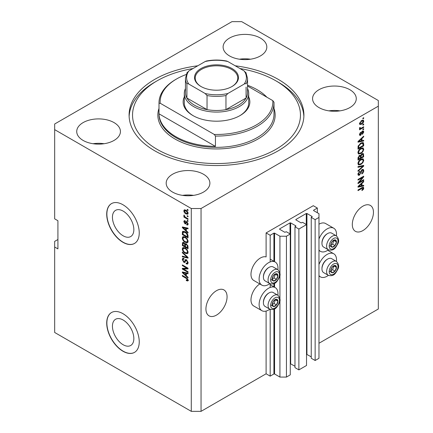 <?xml version="1.0" encoding="UTF-8"?>
<svg xmlns="http://www.w3.org/2000/svg" width="433" height="433" viewBox="0 0 433 433"><rect width="100%" height="100%" fill="white"/><g stroke="black" fill="none" stroke-linecap="round" stroke-linejoin="round"><path stroke-width="0.65" d="M317.34 208.046L313.275 205.702L266.106 232.932L270.176 235.281L273.916 233.122L274.565 233.122L279.935 236.218L286.44 236.218L290.262 234.015L286.359 231.758L284.811 232.277L279.604 229.268L279.604 228.895L290.018 222.887L290.667 222.887L295.869 225.891L294.976 226.784L298.878 229.035L306.526 224.624L302.624 222.367L301.076 222.887L295.869 219.877L295.869 219.504L306.283 213.496L306.932 213.496L312.133 216.5L311.24 217.393L315.143 219.645L318.969 217.436L318.969 213.68L313.6 210.584L313.6 210.205L317.34 208.046L317.34 212.744M313.6 210.205L313.6 210.584M311.24 217.393L311.24 358.248L315.143 360.5L318.969 358.297L318.969 217.436M315.143 360.5L315.143 219.645M306.526 354.275L311.24 356.841M295.869 219.504L295.869 219.877M294.976 226.784L294.976 367.639L298.878 369.89L306.526 365.479L306.526 224.624M298.878 369.89L298.878 229.035M290.262 363.666L294.976 366.231M279.604 228.895L279.604 229.268M57.919 239.509L54.666 241.387L54.666 332.474L191.289 411.35L201.047 411.35L266.106 373.787L270.176 376.136L273.916 373.977L274.565 373.977L279.935 377.078L286.44 377.078L290.262 374.87L290.262 234.015M286.44 377.078L286.44 236.218M279.935 377.078L279.935 300.513M279.935 298.743L279.935 274.971M279.935 273.201L279.935 236.218M270.176 376.136L270.176 309.335M270.176 287.469L270.176 283.794M270.176 261.922L270.176 235.281M266.106 373.787L266.106 311.067M269.84 283.637A13.342 7.702 -60 0 1 261.878 285.147L253.743 280.449A13.342 7.702 -60 0 1 250.983 274.343A13.342 7.702 -60 0 1 256.212 261.57A13.342 7.702 -60 0 1 266.106 256.926L266.106 232.932M112.439 326.201A15.133 8.736 -120 0 0 119.048 341.431A15.133 8.736 -120 0 0 130.706 345.485A15.133 8.736 -120 0 0 133.846 338.557A15.133 8.736 -120 0 0 127.237 323.327A15.133 8.736 -120 0 0 115.573 319.267A15.133 8.736 -120 0 0 112.439 326.201M112.439 217.269A15.133 8.736 -120 0 0 119.048 232.499A15.133 8.736 -120 0 0 130.706 236.553A15.133 8.736 -120 0 0 133.846 229.625A15.133 8.736 -120 0 0 127.237 214.395A15.133 8.736 -120 0 0 115.573 210.341A15.133 8.736 -120 0 0 112.439 217.269M106.713 214.151A23.003 13.282 -120 0 0 116.753 237.3A23.003 13.282 -120 0 0 134.479 243.46A23.003 13.282 -120 0 0 139.242 232.932A23.003 13.282 -120 0 0 129.202 209.783A23.003 13.282 -120 0 0 111.476 203.624A23.003 13.282 -120 0 0 106.713 214.151M111.557 203.575A23.003 13.282 -120 0 0 106.875 214.059A23.003 13.282 -120 0 0 116.861 237.149A23.003 13.282 -120 0 0 134.56 243.416M106.713 323.083A23.003 13.282 -120 0 0 116.753 346.227A23.003 13.282 -120 0 0 134.479 352.392A23.003 13.282 -120 0 0 139.242 341.859A23.003 13.282 -120 0 0 129.202 318.715A23.003 13.282 -120 0 0 111.476 312.55A23.003 13.282 -120 0 0 106.713 323.083M111.557 312.507A23.003 13.282 -120 0 0 106.875 322.986A23.003 13.282 -120 0 0 116.861 346.081A23.003 13.282 -120 0 0 134.56 352.343M205.929 308.994A14.949 8.633 120 0 0 209.025 315.841A14.949 8.633 120 0 0 220.543 311.836A14.949 8.633 120 0 0 227.071 296.789A14.949 8.633 120 0 0 223.975 289.942A14.949 8.633 120 0 0 212.457 293.947A14.949 8.633 120 0 0 205.929 308.994M352.31 224.483A14.949 8.633 120 0 0 355.406 231.325A14.949 8.633 120 0 0 366.93 227.32A14.949 8.633 120 0 0 373.452 212.273A14.949 8.633 120 0 0 370.356 205.431A14.949 8.633 120 0 0 358.838 209.437A14.949 8.633 120 0 0 352.31 224.483M260.417 38.082A21.85 12.617 0 0 0 236.602 35.349A21.85 12.617 0 0 0 223.114 47.002A21.85 12.617 0 0 0 229.512 55.922A21.85 12.617 0 0 0 253.327 58.661A21.85 12.617 0 0 0 266.815 47.002A21.85 12.617 0 0 0 260.417 38.082M250.48 59.213A21.85 12.617 0 0 0 239.449 59.213M114.031 122.593A21.85 12.617 0 0 0 90.221 119.86A21.85 12.617 0 0 0 76.728 131.518A21.85 12.617 0 0 0 83.131 140.438A21.85 12.617 0 0 0 106.946 143.171A21.85 12.617 0 0 0 120.434 131.518A21.85 12.617 0 0 0 114.031 122.593M104.099 143.724A21.85 12.617 0 0 0 93.068 143.724M203.488 174.245A21.85 12.617 0 0 0 179.673 171.506A21.85 12.617 0 0 0 166.185 183.164A21.85 12.617 0 0 0 172.583 192.084A21.85 12.617 0 0 0 196.398 194.818A21.85 12.617 0 0 0 209.886 183.164A21.85 12.617 0 0 0 203.488 174.245M193.551 195.37A21.85 12.617 0 0 0 182.52 195.37M349.869 89.728A21.85 12.617 0 0 0 326.054 86.995A21.85 12.617 0 0 0 312.566 98.648A21.85 12.617 0 0 0 318.969 107.573A21.85 12.617 0 0 0 342.779 110.307A21.85 12.617 0 0 0 356.272 98.648A21.85 12.617 0 0 0 349.869 89.728M339.932 110.859A21.85 12.617 0 0 0 328.901 110.859M259.784 283.934A13.342 7.702 120 0 0 250.983 299.885A13.342 7.702 120 0 0 253.743 305.996L261.878 310.688A13.342 7.702 120 0 0 269.84 309.178M277.889 295.236A13.342 7.702 120 0 0 277.981 293.688A13.342 7.702 120 0 0 275.215 287.582A13.342 7.702 120 0 0 264.936 291.155A13.342 7.702 120 0 0 259.113 304.583A13.342 7.702 120 0 0 261.878 310.688M261.878 285.147A13.342 7.702 -60 0 1 259.113 279.041A13.342 7.702 -60 0 1 264.936 265.613A13.342 7.702 -60 0 1 275.215 262.041A13.342 7.702 -60 0 1 277.981 268.146A13.342 7.702 -60 0 1 277.889 269.694M318.969 264.503A13.342 7.702 -60 0 1 333.767 253.776A13.342 7.702 -60 0 1 336.533 259.881A13.342 7.702 -60 0 1 336.441 261.429M336.441 235.888A13.342 7.702 120 0 0 336.533 234.34A13.342 7.702 120 0 0 333.767 228.234L325.638 223.542A13.342 7.702 120 0 0 318.969 224.202M333.767 228.234A13.342 7.702 120 0 0 318.969 238.962M197.784 65.789A87.406 50.466 0 0 0 129.094 115.086A87.406 50.466 0 0 0 154.695 150.765A87.406 50.466 0 0 0 249.949 161.704A87.406 50.466 0 0 0 303.906 115.086A87.406 50.466 0 0 0 278.305 79.401A87.406 50.466 0 0 0 235.216 65.789M231.953 21.65L54.666 124.006L54.666 129.64L191.289 208.517L201.047 208.517L378.334 106.161L378.334 100.526L241.711 21.65L231.953 21.65M359.163 182.282L363.693 179.663L363.693 180.345L358.004 183.635L358.004 182.905L362.54 177.514L358.004 180.133L358.004 179.451L363.693 176.166L363.693 176.897L359.163 182.282L358.735 182.033M362.112 169.568L363.298 169.433L363.769 170.678C363.693 172.107 363.054 173.205 361.847 173.985L361.772 173.346L363.103 171.003L362.8 170.158L362.129 170.239L359.487 175.176L358.378 175.316L357.929 174.169L359.628 171.17L359.704 171.809L358.594 173.763L358.87 174.564L360.077 173.942L360.754 171.365L362.112 169.568M358.004 166.618L363.693 165.401L363.693 166.11L358.004 171.36L358.004 170.656L363.027 166.175L358.004 167.327L358.004 166.618M362.897 158.77L363.769 160.199L362.876 162.656L360.922 164.448L358.535 164.903L357.929 163.566C358.221 161.617 359.201 160.183 360.857 159.279L363.19 158.889M362.897 147.842L363.769 149.271L362.876 151.729L360.922 153.52L358.535 153.975L357.929 152.643C358.221 150.689 359.201 149.261 360.857 148.351L363.19 147.962M361.993 140.687L363.693 140.281L363.693 140.99L358.004 142.181L358.004 141.515L363.693 136.124L363.693 136.833L361.993 138.392L361.993 140.687L361.328 140.303M362.881 118.155L363.693 117.689L363.693 118.371L362.881 118.842L362.881 118.155M201.047 411.35L201.047 208.517M318.969 343.272L378.334 308.994L378.334 106.161M361.582 120.531L363.347 120.152L363.769 121.099C363.547 122.523 362.832 123.546 361.625 124.174L359.899 124.525L359.482 123.578L361.582 120.531M362.881 124.471L363.693 124.006L363.693 124.688L362.881 125.159L362.881 124.471M361.55 127.973L363.693 126.734L363.693 127.421L359.552 129.808L359.552 129.126L360.218 128.747L359.482 128.363L359.704 127.589L360.294 127.502L360.218 128.011L360.705 128.341L361.55 127.973M359.639 128.693L359.482 128.363M359.661 127.686L360.705 128.341M362.881 129.169L363.693 128.698L363.693 129.38L362.881 129.851L362.881 129.169M362.432 131.134L363.395 131.004L363.769 131.978L362.437 134.376L362.361 133.737L363.179 132.276L362.535 131.762L360.662 135.318L359.834 135.421L359.482 134.484L360.662 132.244L360.072 134.116L360.581 134.679L362.432 131.134M362.161 131.237L362.973 131.708L361.999 131.453M359.45 134.246L360.581 134.679M360.819 143.079L363.217 142.576L363.693 143.918L363.693 145.856L358.004 149.147L358.107 146.186L360.819 143.079M362.026 153.737L363.298 153.542L363.693 156.784L358.004 160.075L358.004 158.034L359.433 155.404L360.624 155.447L362.026 153.737M361.993 185.676L363.693 185.27L363.693 185.979L358.004 187.17L358.004 186.504L363.693 181.113L363.693 181.822L361.993 183.381L361.993 185.676L361.328 185.292M363.769 188.106L363.368 189.367L361.993 190.547L361.923 189.908L363.103 188.458L362.675 188.025L358.004 190.634L358.004 189.952L361.864 187.722L363.439 187.3L363.769 188.106L362.957 187.635L362.919 188.052M363.103 188.458L362.01 187.641M54.666 129.64L54.666 218.849L57.919 220.727L57.919 248.899L54.666 247.021M191.289 411.35L191.289 208.517M183.505 269.072L188.036 271.691L188.036 272.373L182.342 269.082L182.342 268.357L186.883 268.206L182.342 265.586L182.342 264.904L188.036 268.189L188.036 268.92L183.505 269.072L184.317 268.601L188.036 268.476M185.871 259.54L185.091 259.989L186.455 259.762L188.111 262.788L187.603 264.07L186.19 263.876L186.114 263.15L187.067 263.269L187.446 262.344L186.471 260.455L185.881 260.374L184.864 262.468L183.83 262.344L182.271 259.535L182.742 258.339L183.971 258.501L184.047 259.226L183.224 259.118L182.937 259.897L183.846 261.673L184.42 261.786L185.416 259.621M182.342 252.071L188.036 257.429L188.036 258.133L182.342 256.812L182.342 256.109L187.37 257.435L182.342 252.78L182.342 252.071M188.111 252.309L187.218 253.733L185.264 253.273C183.57 252.374 182.574 250.929 182.271 248.932L182.872 247.611L185.194 248.022L187.24 249.873L188.111 252.309M188.111 241.381L187.218 242.805L185.264 242.345C183.57 241.446 182.574 240.001 182.271 238.009L182.872 236.683L185.194 237.095L187.24 238.946L188.111 241.381M187.224 215.645L188.036 216.116L188.036 216.798L187.224 216.327L187.224 215.645M185.925 210.2C187.159 210.822 187.89 211.856 188.111 213.296L187.684 214.238L185.968 213.897C184.756 213.269 184.036 212.246 183.825 210.822L184.247 209.881L185.925 210.2M188.111 280.216L187.711 281.012L186.336 280.611L186.26 279.886L187.446 279.799L187.018 278.874L182.342 276.086L182.342 275.404L186.206 277.634L188.111 280.216M188.101 279.696L187.289 280.167L187.992 279.485M186.336 230.751L188.036 232.304L188.036 233.019L182.342 227.634L182.342 226.968L188.036 228.153L188.036 228.862L186.336 228.456L186.336 230.751M185.08 221.49L184.415 221.961L184.918 223.109L185.264 223.092L185.936 221.561L186.775 221.701L188.111 224.088L187.754 225.019L186.78 224.949L186.704 224.224L187.3 224.278L187.521 223.704L186.877 222.443L186.504 222.383L185.757 223.926L185.005 223.839L183.825 221.642L184.193 220.684L185.005 220.765L185.08 221.49L184.599 221.452L185.411 220.982M184.918 223.109L186.076 222.622L186.461 221.555M187.224 220.256L188.036 220.722L188.036 221.409L187.224 220.938L187.224 220.256M185.892 217.523L188.036 218.762L188.036 219.444L183.895 217.052L183.895 216.37L184.555 216.754L183.825 215.52L184.047 215.006L185.043 216.911L185.892 217.523M187.224 209.328L188.036 209.799L188.036 210.481L187.224 210.01L187.224 209.328M185.162 231.785C186.845 232.64 187.803 234.026 188.036 235.947L188.036 237.885L182.342 234.594L182.45 231.758L182.818 231.292L185.162 231.785M185.611 243.562L184.967 243.931L186.363 243.833L188.036 246.788L188.036 248.813L182.342 245.522L182.721 242.388L183.776 242.507L184.967 243.931L185.216 243.644M186.336 275.74L188.036 277.293L188.036 278.008L182.342 272.622L182.342 271.956L188.036 273.142L188.036 273.851L186.336 273.445L186.336 275.74M318.969 250.003A13.342 7.702 120 0 0 320.431 251.34A13.342 7.702 120 0 0 328.393 249.83M328.393 275.372A13.342 7.702 -60 0 1 320.431 276.882A13.342 7.702 -60 0 1 318.969 275.545M188.523 280.541L187.148 280.14M187.045 280.2L186.336 280.611M187.473 278.608L187.018 278.874M182.937 275.745L182.342 276.086M186.336 230.172L186.066 229.912M183.386 227.379L182.342 227.634M188.036 228.196L187.148 227.985L186.336 228.456M186.482 228.37L186.482 227.828L185.67 228.294L182.937 227.639L185.67 230.145L185.67 228.294M186.336 229.761L185.67 230.145M183.641 227.233L182.937 227.639M188.046 224.613L186.78 224.949M187.592 224.478L187.559 224.132M188.03 223.406L187.521 223.704M187.359 222.167L186.877 222.443M187.18 221.994L186.504 222.383M186.071 223.488L185.005 223.839M185.817 223.368L185.384 223.038M184.647 221.425L183.825 221.642M184.637 221.171L184.696 220.662M185.735 222.638L186.076 222.622L185.735 222.638M187.814 220.597L187.224 220.938M184.49 216.711L183.895 217.052M184.29 215.25L183.825 215.52M187.814 209.669L187.224 210.01M188.003 213.88L187.045 213.566M186.623 213.518L185.968 213.897M184.653 210.633L184.637 210.351L183.825 210.822M184.637 210.351L184.745 209.767M185.708 210.081L184.415 211.18L185.963 213.209L187.256 213.501L187.521 212.939L185.963 210.903L184.674 210.622M187.256 213.501L188.095 213.014M186.52 210.584L185.963 210.903M188.025 212.646L187.521 212.939M187.814 215.986L187.224 216.327M188.036 236.943L187.592 236.689M183.007 234.215L182.342 234.594M183.159 232.272L183.262 231.287L182.45 231.758M184.582 231.482L183.121 232.277L183.007 234.296L187.37 236.819L187.37 235.644L186.542 233.528L185.151 232.461L183.121 232.277M188.036 236.434L187.37 236.819M185.719 232.137L185.151 232.461M186.991 233.268L186.542 233.528M187.987 235.287L187.37 235.644M188.03 242.334L186.076 241.874M185.909 241.971L185.264 242.345M183.089 237.722L182.271 238.009M183.083 237.538L183.338 236.542M184.707 236.84L183.386 237.414L183.89 237.311L182.937 238.388C183.181 239.92 183.96 241.013 185.275 241.668L186.991 241.977L187.446 241.002C187.208 239.509 186.45 238.431 185.178 237.771L183.89 237.311L184.707 236.84M186.991 241.977L188.106 241.213M185.741 237.446L185.178 237.771M188.036 240.667L187.446 241.002M188.036 247.871L187.592 247.616M185.378 246.334L184.934 246.079M183.007 245.138L182.342 245.522M183.159 243.194L183.24 242.307M186.499 243.914L185.633 244.407L185.378 246.588L187.37 247.741L187.3 245.684L186.369 244.521L185.633 244.407M185.524 244.531L185.421 243.671M183.007 245.224L184.712 246.209L184.658 244.299L183.868 243.243L183.229 243.14L183.007 245.224M185.378 245.825L184.712 246.209M184.35 242.967L183.868 243.243M185.47 243.828L184.658 244.299M188.036 247.357L187.37 247.741M186.899 244.212L186.369 244.521M187.787 245.403L187.3 245.684M187.976 246.041L187.37 246.388M188.03 253.262L186.076 252.802M185.909 252.899L185.264 253.273M183.089 248.645L182.271 248.932M183.083 248.466L183.338 247.47M184.707 247.768L183.386 248.342L183.89 248.239L182.937 249.311C183.181 250.848 183.96 251.941 185.275 252.596L186.991 252.904L187.446 251.93C187.208 250.436 186.45 249.359 185.178 248.699L183.89 248.239L184.707 247.768M186.991 252.904L188.106 252.141M185.741 248.374L185.178 248.699M188.036 251.595L187.446 251.93M188.036 257.473L187.511 257.354M184.009 256.542L183.159 256.341L182.342 256.812M187.787 257.191L187.37 257.435M182.813 252.509L182.342 252.78M187.933 263.713L187.002 263.41L186.19 263.876M187.067 263.269L188.106 262.566M188.03 262.008L187.446 262.344M186.98 260.157L186.471 260.455M185.183 262.084L184.642 261.873L183.83 262.344M183.089 259.243L182.271 259.535M183.083 259.069L183.229 258.247M185.909 259.524L185.232 261.321L184.42 261.786M183.727 268.942L183.159 268.617L182.342 269.082M183.159 268.617L183.159 268.33M187.473 267.865L186.883 268.206M182.937 265.245L182.342 265.586M186.336 275.161L186.066 274.901M183.386 272.368L182.342 272.622M188.036 273.185L187.148 272.974L186.336 273.445M186.482 273.358L186.482 272.817L185.67 273.283L182.937 272.628L185.67 275.134L185.67 273.283M186.336 274.749L185.67 275.134M183.641 272.222L182.937 272.628M363.103 118.03L363.693 118.371M362.854 120.049L362.957 120.634L363.769 121.099M362.957 120.634L362.941 120.91M360.97 123.795L361.625 124.174M360.548 123.849L359.585 124.163M359.563 122.961L360.321 123.773L361.62 123.492L363.179 121.424L361.891 120.363M359.498 123.302L360.321 123.773M361.062 120.867L361.62 121.186L360.072 123.253M362.919 120.899L361.62 121.186M363.103 124.347L363.693 124.688M363.103 127.08L363.693 127.421M360.445 128.357L359.996 128.617M359.482 128.32L360.218 128.747M363.103 129.039L363.693 129.38M362.881 130.95L362.957 131.508L363.769 131.978M361.663 131.849L362.161 132.13M360.137 134.641L359.85 134.847L360.662 135.318M359.85 134.847L359.536 134.988M360.24 132.595L360.738 132.882M359.558 133.824L360.072 134.116M362.881 140.476L363.693 140.99M362.881 140.525L361.328 140.844M360.7 140.979L359.417 141.245M358.486 141.439L358.004 141.542M363.227 136.568L363.693 136.833M361.566 138.143L361.993 138.392M361.182 138.506L361.182 138.917M359.671 141.185L361.328 140.849L361.328 139.004L358.594 141.504L359.671 141.185M358.232 141.293L358.594 141.504M360.911 138.76L361.328 139.004M362.708 142.452L362.881 143.453L363.693 143.918M363.027 145.472L363.693 145.856M358.448 147.951L358.004 148.205M361.409 142.771L362.686 143.296L361.458 142.749M358.67 148.081L363.027 145.558L363.027 144.389L362.199 143.226L360.808 143.767L358.778 145.926L358.67 148.081L358.004 147.696M358.042 146.56L358.67 146.922M358.297 145.65L358.778 145.926M360.245 143.442L360.808 143.767M362.448 151.48L362.876 151.729M360.294 153.158L360.922 153.52M359.514 153.358L358.188 153.655M362.708 147.805L362.957 148.806L363.769 149.271M358.01 151.918L359.033 153.244L360.933 152.833C362.156 152.167 362.881 151.112 363.103 149.661L362.654 148.681L361.344 148.097M357.934 152.481L359.033 153.244M359.103 149.813L359.552 150.072L358.594 152.254M360.278 148.725L360.835 149.044L359.552 150.072M362.654 148.681L360.835 149.044M362.778 153.455L362.881 154.381M363.027 156.4L363.693 156.784M360.813 157.509L360.37 157.769M358.448 158.879L358.004 159.133M360.272 155.241L360.218 155.999M360.37 157.255L361.035 157.639L363.027 156.486L362.957 154.511L361.923 153.796M358.004 158.619L358.67 159.003L360.37 158.023L360.316 156.178L359.314 155.452M358.995 155.728L359.525 156.032L358.67 157.888L358.67 159.003M360.316 156.178L359.525 156.032M361.501 154.11L362.026 154.419L361.035 156.378L361.035 157.639M362.957 154.511L362.026 154.419M362.448 162.407L362.876 162.656M360.294 164.08L360.922 164.448M359.514 164.286L358.188 164.583M362.708 158.732L362.957 159.728L363.769 160.199M358.01 162.84L359.033 164.172L360.933 163.761C362.156 163.095 362.881 162.039 363.103 160.589L362.654 159.609L361.344 159.025M357.934 163.409L359.033 164.172M359.103 160.74L359.552 161L358.594 163.176M360.278 159.647L360.835 159.972L359.552 161M362.654 159.609L360.835 159.972M362.881 165.574L363.693 166.11M362.881 165.639L362.578 165.915M362.232 165.715L363.027 166.175M362.215 165.704L358.004 166.678M362.805 169.33L362.957 170.207L363.769 170.678M362.8 170.158L361.95 169.671M361.609 169.942L362.129 170.239M358.887 174.569L359.487 175.176M358.676 174.71L358.053 174.937M359.168 171.5L359.704 171.809M358.01 173.427L358.594 173.763M357.934 173.979L358.87 174.564M363.103 180.004L363.693 180.345M358.941 182.152L358.351 182.493M361.95 177.173L362.54 177.514M363.06 176.529L363.693 176.897M362.54 176.832L362.156 177.292M362.881 185.465L363.693 185.979M362.881 185.513L361.328 185.833L361.328 183.993L358.594 186.493L361.328 185.838M360.7 185.968L359.417 186.233M358.486 186.428L358.004 186.531M363.227 181.557L363.693 181.822M361.566 183.132L361.993 183.381M361.182 183.495L361.182 183.906M358.232 186.282L358.594 186.493M360.911 183.749L361.328 183.993M362.892 189.091L363.368 189.367M362.291 187.992L361.858 187.554M362.919 187.262L362.957 187.635M331.142 268.866A4.027 2.322 120 0 0 330.758 270.728A4.027 2.322 120 0 0 332.181 272.752A4.027 2.322 120 0 0 335.028 271.112A4.027 2.322 120 0 0 336.452 267.442A4.027 2.322 120 0 0 335.028 265.418A4.027 2.322 120 0 0 332.181 267.064A4.027 2.322 120 0 0 331.142 268.866M331.364 268.833L330.758 270.728L332.181 272.752L335.028 271.112L336.452 267.442L335.028 265.418L332.181 267.064L331.364 268.833M321.957 268.936L321.957 268.298A7.269 4.195 -60 0 1 322.65 264.931A7.269 4.195 -60 0 1 327.099 259.394L327.651 259.075A8.048 4.649 120 0 0 322.72 265.207A8.048 4.649 120 0 0 321.957 268.936A8.048 4.649 120 0 0 323.63 272.622L328.279 275.307A8.048 4.649 -60 0 1 327.375 267.892A8.048 4.649 -60 0 1 336.327 261.364L331.678 258.68A8.048 4.649 120 0 0 327.651 259.075M330.774 270.749L332.587 269.699L333.94 265.932M329.74 271.345L332.181 272.752M332.587 269.699L335.028 271.112M334.011 266.035L336.452 267.442M272.59 302.672A4.027 2.322 120 0 0 272.205 304.534A4.027 2.322 120 0 0 273.629 306.559A4.027 2.322 120 0 0 276.476 304.913A4.027 2.322 120 0 0 277.899 301.249A4.027 2.322 120 0 0 276.476 299.225A4.027 2.322 120 0 0 273.629 300.865A4.027 2.322 120 0 0 272.59 302.672M272.806 302.64L272.205 304.534L273.629 306.559L276.476 304.913L277.899 301.249L276.476 299.225L273.629 300.865L272.806 302.64M263.405 302.743L263.405 302.104A7.269 4.195 -60 0 1 264.098 298.738A7.269 4.195 -60 0 1 268.547 293.201L269.099 292.881A8.048 4.649 120 0 0 264.168 299.014A8.048 4.649 120 0 0 263.405 302.743A8.048 4.649 120 0 0 265.077 306.429L269.727 309.113A8.048 4.649 -60 0 1 268.823 301.698A8.048 4.649 -60 0 1 277.775 295.165L273.126 292.481A8.048 4.649 120 0 0 269.099 292.881M272.216 304.556L274.035 303.506L275.388 299.739M271.188 305.151L273.629 306.559M274.035 303.506L276.476 304.913M275.458 299.842L277.899 301.249M272.59 277.131A4.027 2.322 120 0 0 272.205 278.993A4.027 2.322 120 0 0 273.629 281.017A4.027 2.322 120 0 0 276.476 279.372A4.027 2.322 120 0 0 277.899 275.707A4.027 2.322 120 0 0 276.476 273.683A4.027 2.322 120 0 0 273.629 275.323A4.027 2.322 120 0 0 272.59 277.131M272.806 277.093L272.205 278.993L273.629 281.017L276.476 279.372L277.899 275.707L276.476 273.683L273.629 275.323L272.806 277.093M263.405 277.201L263.405 276.563A7.269 4.195 -60 0 1 264.098 273.196A7.269 4.195 -60 0 1 268.547 267.659L269.099 267.34A8.048 4.649 120 0 0 264.168 273.472A8.048 4.649 120 0 0 263.405 277.201A8.048 4.649 120 0 0 265.077 280.882L269.727 283.572A8.048 4.649 -60 0 1 268.823 276.157A8.048 4.649 -60 0 1 277.775 269.624L273.126 266.939A8.048 4.649 120 0 0 269.099 267.34M272.216 279.014L274.035 277.964L275.388 274.197M271.188 279.61L273.629 281.017M274.035 277.964L276.476 279.372M275.458 274.295L277.899 275.707M331.142 243.324A4.027 2.322 120 0 0 330.758 245.186A4.027 2.322 120 0 0 332.181 247.211A4.027 2.322 120 0 0 335.028 245.571A4.027 2.322 120 0 0 336.452 241.901A4.027 2.322 120 0 0 335.028 239.877A4.027 2.322 120 0 0 332.181 241.517A4.027 2.322 120 0 0 331.142 243.324M331.364 243.292L330.758 245.186L332.181 247.211L335.028 245.571L336.452 241.901L335.028 239.877L332.181 241.517L331.364 243.292M321.957 243.395L321.957 242.756A7.269 4.195 -60 0 1 322.65 239.389A7.269 4.195 -60 0 1 327.099 233.852L327.651 233.533A8.048 4.649 120 0 0 322.72 239.666A8.048 4.649 120 0 0 321.957 243.395A8.048 4.649 120 0 0 323.63 247.081L328.279 249.765A8.048 4.649 -60 0 1 327.375 242.35A8.048 4.649 -60 0 1 336.327 235.823L331.678 233.133A8.048 4.649 120 0 0 327.651 233.533M330.774 245.208L332.587 244.158L333.94 240.391M329.74 245.803L332.181 247.211M332.587 244.158L335.028 245.571M334.011 240.494L336.452 241.901M248.704 96.922A33.352 19.258 180 0 1 240.082 115.551A33.352 19.258 180 0 1 192.918 115.551L192.918 115.551A33.352 19.258 180 0 1 184.296 96.922M247.552 88.559A32.204 18.592 180 0 1 248.704 93.485A32.204 18.592 180 0 1 228.824 110.664A32.204 18.592 180 0 1 193.73 106.632A32.204 18.592 180 0 1 184.296 93.485L184.296 102.875A32.204 18.592 0 0 0 193.329 115.79M193.01 68.549A83.959 48.469 0 0 0 157.136 80.809A83.959 48.469 0 0 0 157.136 149.358A83.959 48.469 0 0 0 275.864 149.358A83.959 48.469 0 0 0 275.864 80.809L278.305 82.216A87.406 50.466 180 0 1 303.874 116.493M175.836 136.682A57.502 33.2 0 0 0 215.439 146.397L159.003 113.814A57.502 33.2 0 0 0 175.836 136.682M266.917 97.241A57.502 33.2 0 0 0 257.164 89.728A57.502 33.2 0 0 0 247.552 85.263M215.439 136.07L214.259 134.447A56.355 32.535 0 0 0 272.812 100.64L273.997 102.264A57.502 33.2 180 0 1 274.002 102.875A57.502 33.2 180 0 1 215.439 136.07L215.439 146.397M159.003 113.814L159.003 103.487A57.502 33.2 180 0 1 158.998 102.875A57.502 33.2 180 0 1 175.836 79.401L176.653 78.93A56.355 32.535 0 0 0 160.188 103.233L159.003 103.487M272.812 100.64L247.552 86.059M186.158 74.519A56.355 32.535 0 0 0 176.653 78.93M214.259 134.447L160.188 103.233M129.126 116.493A87.406 50.466 180 0 1 154.695 82.216L157.136 80.809M278.305 82.216L275.864 80.809A83.959 48.469 0 0 0 239.99 68.549M239.671 115.79A32.204 18.592 0 0 0 248.704 102.875L248.704 93.485M200.966 86.492L200.966 86.492A21.964 12.681 180 0 1 200.966 68.555A21.964 12.681 180 0 1 232.034 68.555A21.964 12.681 180 0 1 232.034 86.492A21.964 12.681 180 0 1 200.966 86.492M231.785 86.632A21.277 12.286 0 0 0 237.777 78.086A21.277 12.286 0 0 0 231.547 69.399A21.277 12.286 0 0 0 208.36 66.736A21.277 12.286 0 0 0 195.223 78.086A21.277 12.286 0 0 0 201.215 86.632M188.848 84.094C187.992 83.488 187.348 83.428 186.921 83.921A31.052 17.926 180 0 1 185.448 78.46L185.448 92.548A31.052 17.926 0 0 0 186.921 98.01A31.052 17.926 0 0 0 194.541 105.224A31.052 17.926 0 0 0 207.039 109.625A31.052 17.926 0 0 0 225.961 109.625A31.052 17.926 0 0 0 246.079 98.01A31.052 17.926 0 0 0 247.552 92.548L247.552 78.46A31.052 17.926 180 0 1 246.079 83.921C245.646 83.428 245.008 83.488 244.152 84.094A29.904 17.266 0 0 0 244.152 70.947L227.888 61.556A29.904 17.266 0 0 0 205.112 61.556L188.848 70.947A29.904 17.266 0 0 0 188.848 84.094L205.112 93.485A29.904 17.266 0 0 0 227.888 93.485L244.152 84.094M186.921 83.921L186.921 98.01L207.039 109.625L207.039 95.536L205.112 93.485M184.296 93.485A32.204 18.592 180 0 1 185.448 88.559M227.888 93.485L225.961 95.536L225.961 109.625L246.079 98.01L246.079 87.087M205.112 61.556L206.308 61.053C213.101 59.711 219.899 59.711 226.692 61.058L227.888 61.556M244.152 70.947L246.079 72.998M186.921 72.998L188.848 70.947M312.133 216.873L312.133 216.5M306.932 354.351L306.932 213.496M306.283 224.483L306.283 213.496M295.869 226.264L295.869 225.891M290.667 363.742L290.667 222.887M290.018 233.874L290.018 222.887M274.565 373.977L274.565 308.864M274.565 287.203L274.565 283.323M274.565 261.662L274.565 233.122M273.916 373.977L273.916 309.184M273.916 286.83L273.916 283.642M273.916 261.288L273.916 233.122M186.812 278.018L186.255 278.343M184.88 227.493L184.106 227.942M186.314 221.994L185.503 222.459M183.116 232.299L182.342 232.743M183.159 243.016L182.342 243.487M185.497 244.548L184.712 245.002M186.915 256.374L186.471 256.628M185.611 260.493L184.799 260.964M184.88 272.481L184.106 272.931M361.355 132.574L361.928 132.909M359.363 140.222L359.763 140.454M362.881 154.294L363.693 154.76M358.031 157.52L358.67 157.888M360.218 155.912L361.035 156.378M361.317 165.936L362.134 166.407M360.548 172.21L361.052 172.502M359.363 185.21L359.763 185.443M361.322 188.036L361.912 188.377M329.8 268.747A6.208 3.583 120 0 0 331.407 274.744A6.208 3.583 120 0 0 337.41 269.423A6.208 3.583 120 0 0 335.802 263.426A6.208 3.583 120 0 0 329.8 268.747M271.247 302.553A6.208 3.583 120 0 0 272.855 308.55A6.208 3.583 120 0 0 278.857 303.23A6.208 3.583 120 0 0 277.25 297.233A6.208 3.583 120 0 0 271.247 302.553M271.247 277.012A6.208 3.583 120 0 0 272.855 283.009A6.208 3.583 120 0 0 278.857 277.688A6.208 3.583 120 0 0 277.25 271.691A6.208 3.583 120 0 0 271.247 277.012M329.8 243.205A6.208 3.583 120 0 0 331.407 249.202A6.208 3.583 120 0 0 337.41 243.882A6.208 3.583 120 0 0 335.802 237.885A6.208 3.583 120 0 0 329.8 243.205M158.998 102.875L158.998 114.144A57.502 33.2 0 0 0 175.836 137.618A57.502 33.2 0 0 0 238.507 144.817A57.502 33.2 0 0 0 274.002 114.144L274.002 102.875M274.002 108.412A58.655 33.866 180 0 1 244.201 144.931A58.655 33.866 180 0 1 175.024 139.031A58.655 33.866 180 0 1 158.998 108.412M225.961 95.536A31.052 17.926 180 0 1 207.039 95.536M327.732 250.29L333.767 253.776M318.969 250.496L320.431 251.34M318.969 276.038L320.431 276.882M270.176 259.129L275.215 262.041M270.176 284.67L275.215 287.582M187.3 224.278L188.111 223.812M185.2 223.141L186.011 222.67M183.229 243.14L184.041 242.669M185.881 260.374L186.693 259.908M183.224 259.118L184.036 258.647M360.38 128.33L359.569 127.859M362.924 188.057L362.112 187.586M328.279 275.307C334.222 276.952 335.705 272.877 337.821 269.342C339.293 266.614 338.795 263.951 336.327 261.364M269.727 309.113C275.669 310.759 277.147 306.683 279.269 303.143C280.741 300.415 280.243 297.758 277.775 295.165M269.727 283.572C275.669 285.217 277.147 281.136 279.269 277.602C280.741 274.874 280.243 272.216 277.775 269.624M328.279 249.765C334.222 251.411 335.705 247.335 337.821 243.801C339.293 241.067 338.795 238.41 336.327 235.823M187.072 72.538L185.448 78.46M245.928 72.533L247.552 78.46"/></g></svg>
